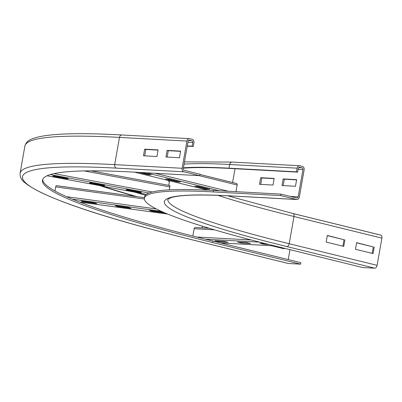 <?xml version="1.0" encoding="UTF-8"?>
<svg xmlns="http://www.w3.org/2000/svg" width="402" height="402" viewBox="0 0 402 402"><rect width="100%" height="100%" fill="white"/><g stroke="black" fill="none" stroke-linecap="round" stroke-linejoin="round"><path stroke-width="0.6" d="M342.881 246.18L344.022 239.728L327.308 235.617M344.921 239.773L343.75 246.396L326.168 242.074L327.334 235.451L344.022 239.728M372.187 253.386L373.322 246.934L356.609 242.823M374.222 246.979L373.056 253.602L355.474 249.28L356.639 242.657L373.322 246.934M273.003 185.051L259.511 184.322L260.677 177.699L274.169 178.433L273.003 185.051M274.129 178.654L261.853 177.985L260.722 184.387M261.853 177.985L260.677 177.699M183.357 168.207A322.51 28.954 -170 0 1 230.18 168.463L297.626 172.121L298.279 168.443A1.502 1.201 -86.9 0 1 299.53 167.232A1.502 1.201 -86.9 0 1 299.706 167.257L302.053 167.835A1.502 1.201 -86.9 0 1 302.967 169.594L298.163 196.814A1.502 1.201 -86.9 0 1 296.912 198.025A1.502 1.201 -86.9 0 1 296.736 197.995L280.908 194.106L280.651 195.578L213.201 191.92A338.258 30.371 -170 0 0 144.408 198.171A338.258 30.371 -170 0 0 274.727 245.913L362.644 267.526L374.785 268.184A3 1.779 103.8 0 0 377.101 265.34L381.9 238.125A3 1.779 103.8 0 0 380.82 235.11A3 1.779 103.8 0 0 380.619 235.085L293.093 213.562M295.485 186.272L281.993 185.538L283.164 178.92L296.651 179.649L295.485 186.272M296.616 179.875L284.335 179.207L283.209 185.603M284.335 179.207L283.164 178.92M280.908 194.106L213.462 190.447A338.258 30.371 -170 0 0 144.67 196.699L144.408 198.171M232.517 162.132A3 2.397 93.1 0 0 232.16 162.076A3 2.397 93.1 0 0 229.653 164.498L229.004 168.177A324.007 29.09 -170 0 0 183.428 167.805M167.453 180.267A324.007 29.09 -170 0 0 169.418 181.593M169.177 180.689A322.51 28.954 -170 0 0 169.533 180.94M280.651 195.578L296.475 199.467A3 2.397 93.1 0 0 296.832 199.523A3 2.397 93.1 0 0 299.339 197.101L304.138 169.885A3 2.397 93.1 0 0 302.314 166.363L299.967 165.79A3 2.397 93.1 0 0 299.611 165.735A3 2.397 93.1 0 0 297.103 168.157L296.455 171.83L297.626 172.121M229.004 168.177L296.455 171.83M284.119 248.22L284.023 248.773L271.682 245.738M283.154 248.557L283.249 248.009M143.464 155.79L144.635 149.167L158.122 149.901L156.956 156.519L143.464 155.79M158.087 150.122L145.805 149.454L144.68 155.855M145.805 149.454L144.635 149.167M187.247 146.142L193.302 146.469L193.95 142.79A3 2.397 93.1 0 0 192.126 139.273L189.784 138.695A3 2.397 93.1 0 0 189.427 138.645A3 2.397 93.1 0 0 186.92 141.062L182.121 168.282A3 2.397 93.1 0 0 183.945 171.8L199.769 175.689L132.318 172.036A441.763 39.662 -170 0 0 42.476 180.196A441.763 39.662 -170 0 0 212.673 242.547L300.59 264.164L288.445 263.506A3 1.779 103.8 0 1 288.249 263.476A3 1.779 103.8 0 1 288.063 263.411M42.687 179.478A441.763 39.662 -170 0 0 212.934 241.074L300.847 262.692L300.59 264.164M289.983 249.662L288.229 259.586M165.951 157.006L167.116 150.388L180.609 151.117L179.438 157.74L165.951 157.006M180.568 151.343L168.287 150.675L167.162 157.071M168.287 150.675L167.116 150.388M99.942 185.669A457.511 41.079 -170 0 0 135.479 196.437M101.842 186.025A456.009 40.944 -170 0 0 136.906 196.633M199.769 175.689L200.03 174.222L184.206 170.327A1.502 1.201 -86.9 0 1 183.292 168.569L188.091 141.353A1.502 1.201 -86.9 0 1 189.347 140.142A1.502 1.201 -86.9 0 1 189.523 140.167L191.87 140.745A1.502 1.201 -86.9 0 1 192.779 142.504L192.131 146.182L193.302 146.469M187.287 145.921L192.131 146.182M177.307 181.86L165.584 178.98L168.734 179.151L180.453 182.031L177.307 181.86L177.408 181.282M206.613 189.066L194.89 186.186L198.035 186.357L209.759 189.236L206.613 189.066L206.713 188.488M141.906 172.553L151.152 174.825L148.001 174.654L138.755 172.383M148.001 174.654L148.102 174.076M235.954 191.669L237.13 184.995A1.502 0.889 -76.2 0 0 236.587 183.493A1.502 0.889 -76.2 0 0 236.416 183.478L199.975 174.518M104.118 185.789L89.47 183.051L90.143 182.694L104.791 185.433L104.118 185.789L104.203 185.322M140.74 192.638L126.092 189.9L126.766 189.543L141.414 192.282L140.74 192.638L140.821 192.171M67.501 178.94L52.848 176.202L53.526 175.845L68.174 178.583L67.501 178.94L67.581 178.473M169.327 189.85L169.925 185.553L91.083 170.83M117.248 206.477L115.268 205.688L128.921 207.553L130.901 208.342L117.248 206.477L117.339 205.97M151.373 211.135L149.393 210.346L163.041 212.211L165.021 213L151.373 211.135L151.464 210.628M83.129 201.819L81.149 201.03L94.797 202.894L96.776 203.683L83.129 201.819L83.214 201.312M54.973 191.01L55.697 186.91A1.502 0.593 -82.2 0 1 56.466 185.649A1.502 0.593 -82.2 0 1 56.566 185.689L144.494 197.694M237.411 242.009L246.406 242.496L250.511 243.506L241.517 243.019L237.411 242.009M241.517 243.019L241.652 242.24M214.929 240.793L223.924 241.28L228.024 242.285L219.035 241.798L214.929 240.793M219.035 241.798L219.17 241.019M269.079 244.511L263.998 244.24L259.898 243.23L265.064 243.511M263.998 244.24L264.134 243.461M195.663 227.562A1.502 1.201 93.1 0 0 195.392 227.507A1.502 1.201 93.1 0 0 194.136 228.718L192.844 236.044M296.475 199.467L229.024 195.809A318.007 28.552 -170 0 0 286.867 246.572L374.785 268.184M286.867 246.572A3 1.779 -76.2 0 0 289.189 243.728L377.101 265.34M167.815 199.332A315.007 28.281 -170 0 0 289.189 243.728L293.988 216.507L381.9 238.125M217.809 195.332A315.007 28.281 -170 0 0 293.988 216.507A3 1.779 -76.2 0 0 292.902 213.497A3 1.779 -76.2 0 0 292.706 213.467M213.201 191.92L213.462 190.447M229.024 195.809A3 2.397 93.1 0 0 229.381 195.864A3 2.397 93.1 0 0 229.743 195.849M297.103 168.157L229.653 164.498A324.007 29.09 -170 0 0 184.076 164.127M232.592 182.508L235.024 168.724M299.349 167.242L299.706 167.257M298.636 167.649L302.053 167.835M298.118 169.332L302.967 169.594M290.154 196.377L298.163 196.814M288.249 263.476L200.337 241.858A3 1.779 -76.2 0 0 200.533 241.888L288.445 263.506M212.673 242.547L212.934 241.074M202.095 227.869L202.392 226.19M135.057 192.236A456.009 40.944 -170 0 0 145.429 195.181M200.533 241.888A462.009 41.481 -170 0 1 116.495 168.142A3 2.397 -86.9 0 1 114.67 164.624L119.469 137.404A465.008 41.753 -170 0 0 24.899 146.001C25.783 142.785 27.964 140.499 31.441 139.147C44.25 133.735 74.43 132.348 121.977 134.987A3 2.397 -86.9 0 0 119.469 137.404L186.92 141.062M182.121 168.282L114.67 164.624A465.008 41.753 -170 0 0 20.1 173.217L24.899 146.001M191.87 140.745L188.453 140.559M192.779 142.504L187.935 142.243M189.523 140.167L189.166 140.147M116.495 168.142L183.945 171.8M199.141 175.659L237.13 184.995M155.087 173.267L228.215 191.246M146.177 172.785L219.306 190.764M134.484 172.151L207.723 190.156M84.224 170.915L169.84 186.925M54.014 173.619L152.157 191.98M50.285 174.584L148.866 193.02M47.064 175.774L146.358 194.342L47.054 175.774M55.697 186.91L144.388 199.02M66.541 196.678L156.338 208.939M72.234 199.111L161.147 211.251M79.586 202.04L167.694 214.065M274.596 245.878L220.552 242.949M259.702 242.15L205.382 239.205M251.295 239.984L196.699 237.024M214.417 229.818L194.136 228.718M227.557 195.769L292.902 213.497L380.82 235.11M167.795 199.357L170.579 197.829C178.825 194.935 198.427 194.282 229.381 195.864L296.832 199.523M184.473 161.885L232.16 162.076L299.611 165.735M169.559 180.784L168.76 185.337M200.337 241.858C100.344 217.201 41.527 197.211 23.894 181.89C21.095 179.428 19.829 176.538 20.1 173.217M189.427 138.645L121.977 134.987M236.587 183.493L199.98 174.493M207.678 190.156L134.434 172.146M169.925 185.553L91.204 170.83M144.499 197.668L56.466 185.649M167.719 214.08L79.616 202.05M220.643 242.969L274.687 245.903M195.392 227.507L209.156 228.256"/></g></svg>
